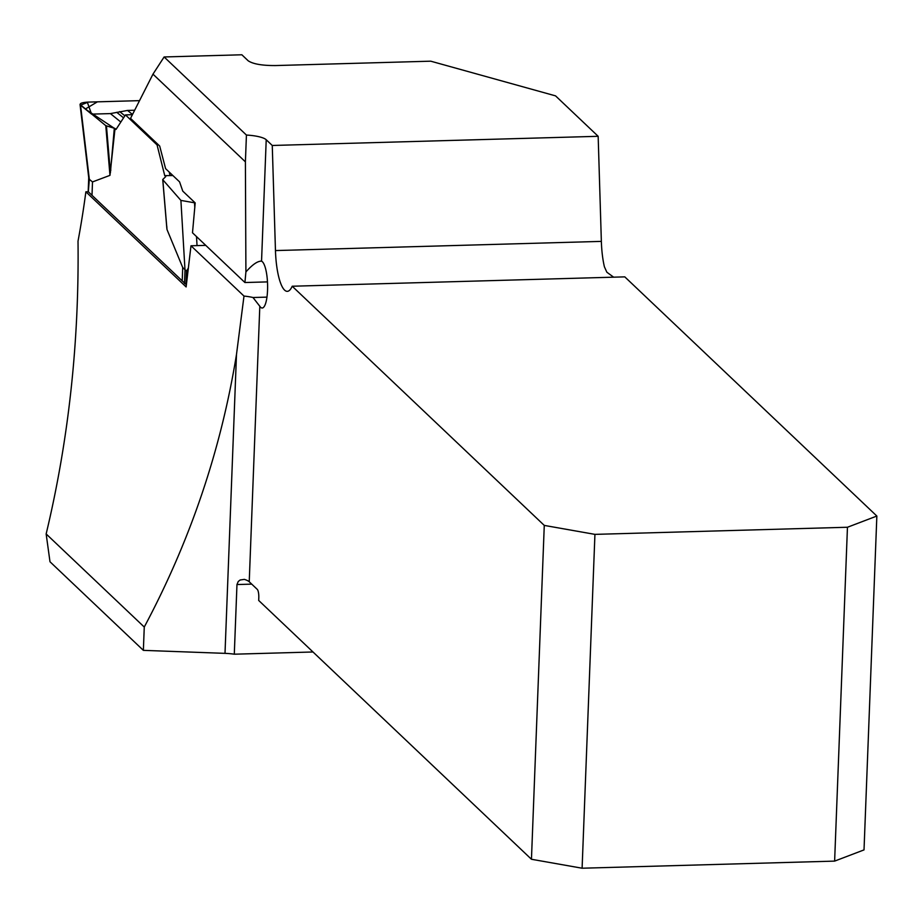 <?xml version="1.0" encoding="UTF-8"?>
<svg xmlns="http://www.w3.org/2000/svg" width="923" height="923" viewBox="0 0 923 923"><rect width="100%" height="100%" fill="white"/><g stroke="black" fill="none" stroke-linecap="round" stroke-linejoin="round"><path stroke-width="1.38" d="M246.429 135.058L245.403 161.848L245.91 271.927C252.498 264.52 257.702 260.932 261.544 261.186A23.49 6.057 -91.6 0 1 267.601 285.68A23.49 6.057 -91.6 0 1 262.19 308.017A23.49 6.057 -91.6 0 1 259.813 306.274L249.233 581.755L257.286 589.393A6.911 1.777 -91.6 0 1 258.798 597.769L258.694 600.458L531.452 859.267L544.27 525.406L292.21 286.234A41.443 10.684 88.4 0 1 287.284 291.345A41.443 10.684 88.4 0 1 275.458 250.571L272.262 145.476L266.216 139.742A22.106 5.353 -177.8 0 0 246.429 135.058L164.121 56.961L241.861 54.78L248.183 60.791C253.029 64.033 262.167 65.625 275.608 65.556L430.741 61.183L555.565 95.877L598.162 136.304L601.358 241.388A41.443 10.684 -91.6 0 0 604.403 266.793L606.861 272.227L613.645 277.177M272.262 145.476L598.162 136.304M245.403 161.848L152.976 74.152L164.121 56.961M152.976 74.152L130.535 118.375L159.691 146.042L165.586 168.632L179.57 181.866L182.777 191.13L195.191 202.91L192.492 232.781L244.918 282.53L245.91 271.927M243.995 296.075L190.992 245.783L186.123 286.926L85.874 191.799A939.752 879.088 133.5 0 1 78.017 241.157C79.24 342.445 68.625 440.04 46.15 533.944L144.265 627.04C190.253 540.774 220.989 449.928 236.484 354.513L243.995 296.075A22.106 5.353 -177.8 0 1 252.994 297.518L259.813 306.274M88.723 177.701L88.204 191.349A11.053 2.677 2.2 0 0 88.32 191.776L85.874 191.799M251.725 584.132L236.969 584.547L234.292 654.199A22.106 5.353 -177.8 0 0 225.004 653.357L143.365 650.357L49.992 561.761L46.15 533.944M143.365 650.357L144.265 627.04M531.452 859.267L582.101 868.22L834.623 861.113L864.02 849.898L876.85 516.049L624.79 276.865L292.21 286.234M544.27 525.406L594.931 534.371L847.452 527.252L876.85 516.049M260.724 261.071L261.544 261.186L266.216 139.742M190.992 245.783L205.748 245.368M249.233 581.755A22.106 5.353 2.2 0 0 244.318 579.379L240.13 580.002L238.238 581.502L236.969 584.547M582.101 868.22L594.931 534.371M834.623 861.113L847.452 527.252M234.292 654.199L312.989 651.984M266.966 297.125L252.994 297.518M244.918 282.53L267.474 281.896M134.608 110.229L127.536 110.437L110.414 113.598L91.562 114.129L87.304 102.13L139.2 100.653L88.25 102.095C81.743 102.453 79.17 103.491 80.543 105.199L89.335 179.35L92.508 181.923L109.964 175.358L115.029 128.482L116.033 129.428L85.297 109.052L97.423 101.83L139.2 100.653L88.25 102.095L80.555 105.199L91.562 114.129L110.414 113.598L120.832 122.044M92.508 181.923L92 195.318L186.008 284.457A11.053 2.677 2.2 0 0 186.411 284.699M195.191 202.91L180.908 200.418L162.806 179.766L166.982 229.469L182.719 267.532L182.212 280.927M166.982 229.469L166.775 226.262M162.829 179.443L165.748 176.605L164.744 175.647L157.06 144.911L125.459 114.913L116.033 129.428M88.85 178.393L88.331 191.788M88.839 178.612L80.047 104.461L105.776 125.655L115.029 128.482M188.419 268.005L186.504 271.062L185.996 284.457M180.908 200.418L185.004 270.127L184.485 283.523M194.522 202.933L194.811 207.871M196.507 236.588L197.037 245.61M186.504 271.062L182.719 267.532M125.459 114.913L132.404 114.671M158.456 144.865L157.06 144.911M172.889 175.543L164.744 175.647M106.457 125.955L110.149 169.855L110.864 170.178M114.325 128.159L110.402 172.763M116.748 112.318L123.555 117.844M89.335 179.35L88.331 191.776L92 195.318M225.004 653.357L236.484 354.513M601.358 241.388L275.458 250.571M105.776 125.655L109.964 175.358M169.221 172.059L170.074 175.497M127.536 110.437L132.508 114.464M119.678 111.602L124.87 115.813M166.821 228.154L162.736 179.639M88.32 191.903L88.827 178.508"/></g></svg>
